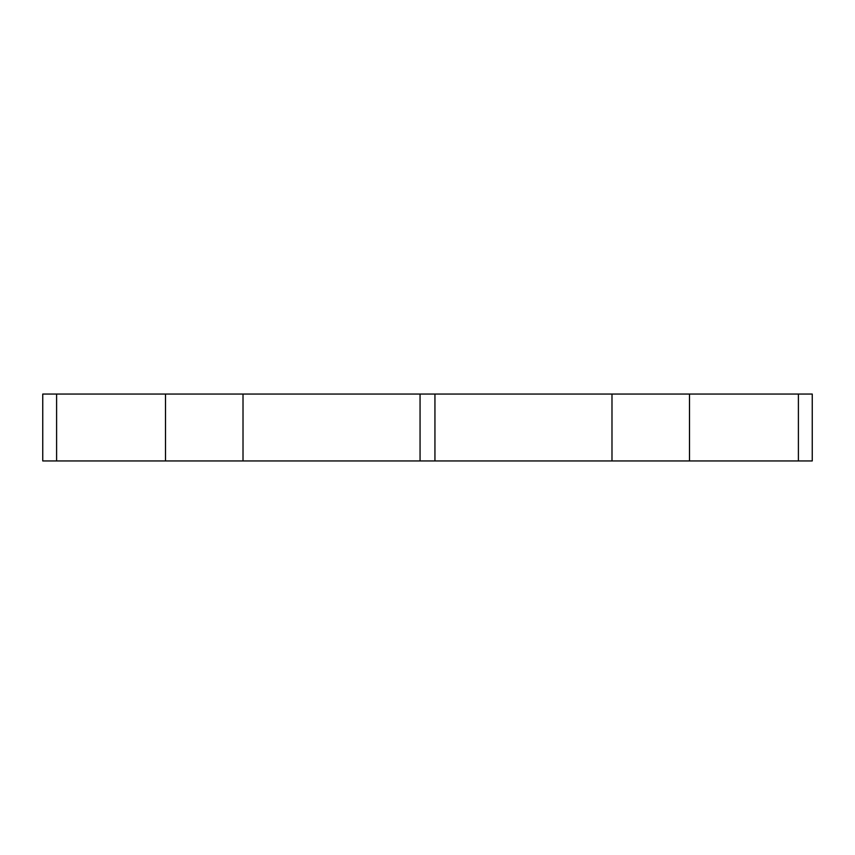 <?xml version="1.0" encoding="UTF-8"?>
<svg xmlns="http://www.w3.org/2000/svg" width="855" height="855" viewBox="0 0 855 855"><rect width="100%" height="100%" fill="white"/><g stroke="black" fill="none" stroke-linecap="round" stroke-linejoin="round"><path stroke-width="1.28" d="M798.399 394.048L42.75 394.048L42.75 460.952L812.25 460.952L812.25 394.048L798.399 394.048L798.399 460.952M434.939 394.048L434.939 460.952M420.062 394.048L420.062 460.952M611.988 394.048L611.988 460.952M243.012 394.048L243.012 460.952M689.504 394.048L689.504 460.952M165.496 394.048L165.496 460.952M56.601 394.048L56.601 460.952"/></g></svg>
